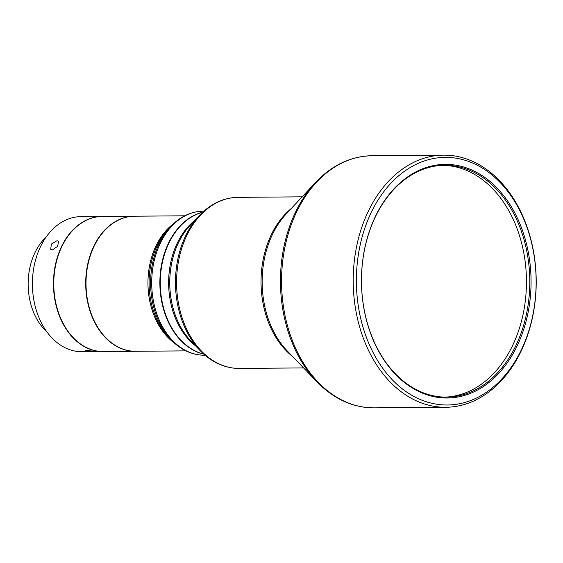 <?xml version="1.0" encoding="UTF-8"?>
<svg xmlns="http://www.w3.org/2000/svg" width="563" height="563" viewBox="0 0 563 563"><rect width="100%" height="100%" fill="white"/><g stroke="black" fill="none" stroke-linecap="round" stroke-linejoin="round"><path stroke-width="0.84" d="M443.025 165.304A115.936 84.147 -90.5 0 1 524.427 256.552A115.936 84.147 -90.5 0 1 444.925 397.119M46.243 236.889A57.18 41.5 89.5 0 0 47.025 332.05M103.036 351.544L81.973 351.72A67.539 49.016 -90.5 0 1 33.639 298.904A67.539 49.016 -90.5 0 1 60.593 222.899A67.539 49.016 -90.5 0 1 80.868 216.649L101.924 216.481A67.539 49.016 89.5 0 0 81.656 222.723A67.539 49.016 89.5 0 0 54.695 298.728A67.539 49.016 89.5 0 0 103.036 351.544A67.539 49.016 89.5 0 0 103.191 351.544M94.668 351.608C99.897 351.854 91.269 350.777 86.526 350.594L84.978 350.869L96.21 351.558M56.99 240.718L51.353 244.075L50.705 249.332L52.317 249.916L57.686 246.305L58.531 241.238L56.99 240.718M203.848 354.176A72.036 52.282 -90.5 0 1 161.124 298.446A72.036 52.282 -90.5 0 1 200.752 212.73A72.036 52.282 -90.5 0 1 202.687 212.195M185.867 350.869L135.584 351.277A67.539 49.016 -90.5 0 1 86.336 291.17A67.539 49.016 -90.5 0 1 124.346 217.754A67.539 49.016 -90.5 0 1 134.48 216.213L184.755 215.798M134.325 216.213A67.539 49.016 89.5 0 0 134.17 216.213A67.539 49.016 89.5 0 0 90.228 311.754A67.539 49.016 89.5 0 0 135.275 351.284A67.539 49.016 89.5 0 0 135.43 351.277M134.17 216.213L102.234 216.474A67.539 49.016 89.5 0 0 82.226 222.554A67.539 49.016 89.5 0 0 58.292 312.015A67.539 49.016 89.5 0 0 103.346 351.544L135.275 351.284M202.539 212.335A72.036 52.282 89.5 0 0 161.525 298.439A72.036 52.282 89.5 0 0 203.7 354.043M355.415 308.031A126.07 91.502 89.5 0 0 445.748 407.267A126.07 91.502 89.5 0 0 464.665 404.382A126.07 91.502 89.5 0 0 534.013 254.377A126.07 91.502 89.5 0 0 443.679 155.142A126.07 91.502 89.5 0 0 424.762 158.027A126.07 91.502 89.5 0 0 355.415 308.031M465.854 402.172A123.818 89.862 89.5 0 0 533.97 254.842A123.818 89.862 89.5 0 0 426.67 160.216A123.818 89.862 89.5 0 0 358.554 307.546A123.818 89.862 89.5 0 0 465.854 402.172M529.023 256.327A116.837 84.802 89.5 0 0 427.774 167.035A116.837 84.802 89.5 0 0 363.501 306.061A116.837 84.802 89.5 0 0 464.749 395.353A116.837 84.802 89.5 0 0 529.023 256.327M363.515 305.871A115.936 84.147 -90.5 0 1 444.693 165.269A115.936 84.147 -90.5 0 1 527.763 256.524A115.936 84.147 -90.5 0 1 446.593 397.133A115.936 84.147 -90.5 0 1 363.515 305.871M205.038 355.211L204.587 355.218A72.036 52.282 -90.5 0 1 152.967 298.51A72.036 52.282 -90.5 0 1 203.405 211.146C190.963 211.442 179.963 216.664 170.406 226.805A71.438 51.845 89.5 0 0 151.848 298.397A71.438 51.845 89.5 0 0 171.335 340.101L168.844 337.504A68.137 49.453 -90.5 0 1 150.258 297.728A68.137 49.453 -90.5 0 1 167.957 229.437L170.406 226.805M174.108 342.804A67.539 49.016 -90.5 0 1 149.132 297.609A67.539 49.016 -90.5 0 1 173.137 224.053M194.615 220.59A72.036 52.282 89.5 0 0 169.892 298.369A72.036 52.282 89.5 0 0 195.642 345.914M200.125 350.58A84.943 61.648 89.5 0 1 176.958 300.987A84.943 61.648 89.5 0 1 199.02 215.854L189.879 225.686A72.641 52.725 89.5 0 0 171.011 298.489A72.641 52.725 89.5 0 0 190.829 340.897L200.125 350.58C211.625 362.382 224.707 368.336 239.374 368.441A85.548 62.085 -90.5 0 1 178.077 301.099A85.548 62.085 -90.5 0 1 225.137 199.309A85.548 62.085 -90.5 0 1 237.973 197.353L302.162 196.825M263.653 300.522A86.146 62.528 89.5 0 0 287.151 350.819L316.863 381.756A125.465 91.058 89.5 0 1 282.647 308.503A125.465 91.058 89.5 0 1 315.231 182.764L286.025 214.186A86.146 62.528 89.5 0 0 263.653 300.522M445.748 407.267L374.099 407.858A126.07 91.502 -90.5 0 1 283.766 308.623A126.07 91.502 -90.5 0 1 372.03 155.733C350.721 156.211 331.79 165.226 315.231 182.764M291.282 208.535A85.548 62.085 89.5 0 0 262.527 300.41A85.548 62.085 89.5 0 0 292.493 356.386M199.02 215.854C210.323 203.862 223.307 197.697 237.973 197.353M303.563 367.913L239.374 368.441M374.099 407.858C352.783 407.725 333.704 399.026 316.863 381.756M443.679 155.142L372.03 155.733M204.587 355.218C192.138 355.119 181.054 350.08 171.335 340.101M203.405 211.146L203.855 211.139"/></g></svg>
